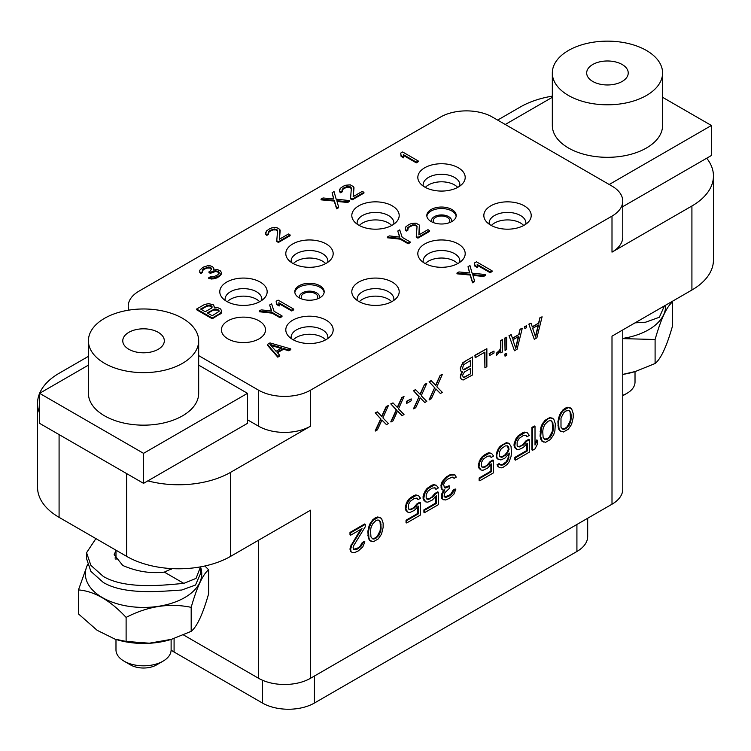 <?xml version="1.0" encoding="UTF-8"?>
<svg xmlns="http://www.w3.org/2000/svg" width="751" height="751" viewBox="0 0 751 751"><rect width="100%" height="100%" fill="white"/><g stroke="black" fill="none" stroke-linecap="round" stroke-linejoin="round"><path stroke-width="1.13" d="M552.473 418.213L549.788 417.575L544.916 420.382L541.668 425.132L540.861 427.516L541.509 427.892L540.692 436.5L542.316 441.316L545.564 442.311L550.436 439.495L553.694 434.745L554.905 430.689L555.318 423.752L553.694 418.945L550.436 417.95L548.005 418.87L543.536 423.367L541.509 427.892M541.668 425.132L542.316 425.507M198.677 355.608L258.551 390.173A36.752 21.216 0 0 0 310.529 390.173L310.529 426.183L230.613 472.323L230.613 556.36L310.529 510.211L310.529 678.275L611.999 504.212A36.752 21.216 180 0 0 622.767 489.211L622.767 329.942M310.529 390.173L611.999 216.119A36.752 21.216 0 0 0 622.767 201.118A36.752 21.216 0 0 0 611.999 186.107L492.449 117.09A36.752 21.216 0 0 0 440.471 117.09L139.001 291.144A36.752 21.216 0 0 0 128.233 306.145A36.752 21.216 0 0 0 128.881 310.125M706.7 158.217A73.514 42.441 0 0 1 713.45 175.978A73.514 42.441 0 0 1 691.915 205.99L611.999 252.129A36.752 21.216 180 0 0 622.767 237.128L622.767 201.118M611.999 504.212L611.999 336.157L691.915 290.017A73.514 42.441 180 0 0 713.45 260.015L713.45 175.978M570.338 407.896L567.662 407.258L565.221 408.187L562.79 410.065L559.533 414.815L557.909 421.499L558.322 427.976L559.533 430.623L563.438 431.994L568.31 429.178L571.558 424.428L573.182 417.744L573.182 413.435L571.558 408.628L568.31 407.633L563.438 410.44L561.401 413.05L559.373 417.575L558.566 421.874L558.969 428.352L560.19 430.999L561.401 431.731M540.861 427.516L540.044 436.124L541.668 440.94L543.536 442.048M535.012 426.38L534.355 426.005L531.924 427.413L531.924 449.915L532.572 450.29L535.012 448.882L537.444 444.123L537.444 440.293L535.012 445.052L535.012 426.38L532.572 427.779L532.572 450.29M537.444 440.293L536.796 439.917L535.012 443.409M526.648 444.113L526.648 450.572L514.867 457.368L514.867 459.762L515.515 460.138L529.324 452.168L529.324 439.72L528.676 439.344L525.831 440.978L522.583 444.77L520.143 446.178L517.711 446.469M525.578 435.261L526.892 436.81L529.324 435.402L527.296 432.745L525.259 432.482L518.763 436.237L515.515 441.466L514.707 446.244L516.735 449.38L518.763 449.642L523.231 447.54L527.296 443.278L527.296 450.947L515.515 457.744L515.515 460.138M527.296 432.745L524.611 432.107L522.583 432.801L518.115 435.862L516.087 438.471L514.059 443.954L514.059 445.869L514.867 447.793L516.735 449.38M509.018 443.297L506.343 442.658L500.25 446.178L498.223 448.779L496.186 454.261L497.002 458.589L500.898 459.959L504.963 458.091L509.422 453.116L507.798 460.757L505.367 463.602L502.926 465.01L500.495 464.982L499.678 464.015L497.65 465.188L499.274 467.601L501.302 467.864L503.339 467.169L506.991 464.578L509.018 461.978L511.046 456.495L511.459 452.9L511.046 446.432L509.018 443.297L506.991 443.034L502.926 444.902L498.871 449.154L496.833 454.637L496.833 457.03L497.65 458.964L498.871 459.696M508.727 454.073L507.967 458.476L505.93 462.043L502.278 464.634L500.25 464.691M499.678 464.015L499.03 463.639L497.002 464.813L499.274 467.601M490.91 464.747L490.91 471.196L479.129 478.002L479.129 480.396L479.786 480.771L493.585 472.801L493.585 460.344L492.938 459.969L490.093 461.612L486.845 465.404L484.414 466.812L481.973 467.103M489.84 455.895L491.154 457.443L493.585 456.035L491.558 453.379L489.53 453.116L483.034 456.861L479.786 462.09L478.969 466.869L480.997 470.013L483.034 470.276L487.502 468.173L491.558 463.911L491.558 471.572L479.786 478.378L479.786 480.771M491.558 453.379L488.882 452.74L486.845 453.435L482.377 456.486L480.349 459.096L478.321 464.578L478.321 466.493L479.129 468.417L480.997 470.013M455.012 474.961L451.52 474.313L446.648 476.641L442.179 481.616L440.959 485.193L441.363 488.788L442.827 490.131L444.855 489.915L442.423 494.196L442.423 498.983L445.672 499.988L449.323 498.354L453.792 494.336L455.819 489.333L453.792 490.506L451.764 494.074L449.736 495.726L446.075 497.359L444.855 497.096L444.048 496.129L444.855 492.787L449.736 488.066L449.736 486.15L445.672 488.009L444.451 487.756L443.644 484.395L444.855 481.776L447.699 479.176L452.168 477.082L454.195 478.303L456.232 477.129L455.012 474.961L450.544 475.139L447.296 477.016L444.048 480.33L441.607 485.568L442.02 489.164L442.827 490.131M443.879 490.018L441.776 493.82L441.363 496.927L441.776 498.608L444.048 499.969M455.819 489.333L455.172 488.957L453.144 490.131L451.116 493.698L449.079 495.35L444.611 496.815M449.736 486.15L449.079 485.775L444.301 487.483M452.956 477.092L454.195 478.303M435.683 496.636L435.683 503.086L423.902 509.882L423.902 512.276L424.559 512.651L438.359 504.681L438.359 492.234L437.711 491.858L434.867 493.501L431.618 497.293L429.187 498.692L426.746 498.983M434.613 487.774L435.927 489.333L438.359 487.925L436.331 485.268L434.303 484.996L427.807 488.751L424.559 493.98L423.742 498.758L425.77 501.893L427.807 502.156L432.266 500.063L436.331 495.801L436.331 503.461L424.559 510.258L424.559 512.651M436.331 485.268L433.656 484.62L431.618 485.315L427.15 488.375L425.122 490.985L423.095 496.467L423.095 498.382L423.902 500.307L425.77 501.893M417.809 506.953L417.809 513.402L406.038 520.199L406.038 522.593L406.685 522.968L420.494 514.998L420.494 502.55L419.847 502.175L417.002 503.818L413.754 507.601L411.313 509.009L408.882 509.3M416.749 498.091L418.054 499.64L420.494 498.242L418.467 495.576L416.43 495.313L409.933 499.068L406.685 504.297L405.878 509.075L407.906 512.21L409.933 512.473L414.402 510.37L418.467 506.118L418.467 513.778L406.685 520.574L406.685 522.968M418.467 495.576L415.782 494.937L413.754 495.632L409.286 498.692L407.258 501.302L405.221 506.784L405.221 508.699L406.038 510.624L407.906 512.21M380.288 517.617L377.612 516.979L375.171 517.908L372.74 519.795L369.492 524.536L367.868 531.229L368.272 537.697L369.492 540.345L373.388 541.715L378.26 538.899L381.508 534.158L383.132 527.474L383.132 523.156L381.508 518.35L378.26 517.355L373.388 520.171L371.36 522.771L369.323 527.296L368.516 531.595L368.919 538.073L370.14 540.72L371.36 541.452M365.268 524.376L364.62 524.001L349.994 532.44L349.994 534.834L350.651 535.21L362.02 528.648L351.862 545.048L350.651 549.103L351.055 551.741L352.679 552.717L354.303 552.736L358.368 550.868L362.827 546.85L364.864 541.846L362.827 543.02L360.799 546.587L357.147 549.178L353.899 549.619L353.083 547.695L353.899 545.31L365.268 526.77L365.268 524.376L350.651 532.816L350.651 535.21M360.649 529.436L350.407 546.578L350.407 551.365L352.679 552.717M364.864 541.846L364.207 541.48L362.179 542.644L360.151 546.212L358.124 547.864L353.655 549.328M538.58 323.127L532.346 327.023L531.041 323.183L528.835 324.15L534.299 339.311L536.89 337.809L542.091 316.8L539.885 317.776L538.58 323.127L532.262 326.779M526.498 325.803L524.611 326.591L524.874 328.656L526.498 327.718L526.498 325.803L524.874 326.741L524.874 328.656M518.763 334.57L512.529 338.466L511.224 334.617L509.018 335.594L514.482 350.755L517.073 349.253L522.274 328.243L520.067 329.22L518.763 334.57L512.445 338.213M506.681 337.246L504.794 338.034L505.057 350.445L506.681 349.506L506.681 337.246L505.057 338.185L505.057 350.445M500.57 351.036L500.833 352.886L502.457 351.947L502.457 339.687L500.833 340.625L500.833 348.286L499.856 350.379L496.608 353.402L496.608 355.317L500.833 350.586L500.833 352.886M502.457 339.687L500.57 340.475L500.57 348.135L499.603 350.229L496.355 353.252L496.608 355.317M435.824 388.943L440.405 393.515L442.358 392.388L436.838 386.765L442.358 374.383L440.152 375.359L435.636 385.188M440.152 375.359L435.862 385.413L431.055 380.607L429.103 381.733L434.622 387.741L429.103 399.739L431.309 398.762L435.862 388.858L440.405 393.515M420.231 397.946L424.813 402.517L426.765 401.391L421.245 395.768L426.765 383.385L424.559 384.362L420.044 394.191M424.559 384.362L420.269 394.416L415.463 389.609L413.51 390.736L419.03 396.744L413.51 408.741L415.716 407.765L420.269 397.861L424.813 402.517M506.681 353.336L504.794 354.125L505.057 356.19L506.681 355.251L506.681 353.336L505.057 354.275L505.057 356.19M494.008 351.074L489.201 353.552L489.464 355.617L494.008 352.989L494.008 351.074L489.464 353.702L489.464 355.617M486.864 348.689L474.914 355.289L475.167 357.739L484.911 352.116L484.911 367.821L486.864 366.695L486.864 348.689L475.167 355.439L475.167 357.739M484.658 352.266L484.911 367.821M462.118 371.942L460.616 374.655L460.288 377.518L461.593 379.452L463.151 380.006L472.567 374.946L472.567 356.941L464.775 361.438L461.846 364.667L460.551 368.093L460.879 370.975L462.503 371.952L460.551 376.138L460.879 378.635L461.846 379.602M472.567 356.941L462.888 362.611L460.288 367.943L460.616 370.825L461.846 371.942M411.173 398.903L406.366 401.381L406.62 403.447L411.173 400.818L411.173 398.903L406.62 401.532L406.62 403.447M392.98 402.893L390.764 403.869L396.293 409.877L390.764 421.874L392.98 420.898L397.523 410.994L402.076 415.65L404.019 414.524L398.499 408.901L404.019 396.519L402.076 397.645L397.523 407.549L392.98 402.893L391.027 404.019L396.547 410.027L391.027 422.024M397.486 411.069L402.076 415.65M404.019 396.519L401.813 397.495L397.298 407.314M377.387 411.895L375.171 412.872L380.701 418.88L375.171 430.877L377.387 429.901L381.93 419.997L386.483 424.653L388.427 423.526L382.907 417.903L388.427 405.521L386.483 406.648L381.93 416.552L377.387 411.895L375.434 413.022L380.954 419.03L375.434 431.027M381.893 420.072L386.483 424.653M388.427 405.521L386.221 406.498L381.705 416.317M310.529 678.275A36.752 21.216 180 0 1 258.551 678.275L183.451 634.914M59.085 434.594L59.085 517.345A73.514 42.441 180 0 1 37.55 487.333L37.55 403.306A73.514 42.441 0 0 0 39.587 413.228M59.085 517.345L126.656 556.36A73.514 42.441 180 0 0 230.613 556.36M497.65 120.085L520.387 106.961A73.514 42.441 0 0 1 552.323 96.137M39.615 393.308A73.514 42.441 0 0 1 59.085 373.294L88.411 356.359M424.766 187.074A23.685 13.668 0 0 0 463.132 182.991A23.685 13.668 0 0 0 458.26 167.736A23.685 13.668 0 0 0 428.079 166.149A23.685 13.668 0 0 0 419.893 182.991A23.685 13.668 0 0 0 424.766 187.074M358.753 225.187A23.685 13.668 0 0 0 397.119 221.104A23.685 13.668 0 0 0 392.247 205.849A23.685 13.668 0 0 0 362.066 204.253A23.685 13.668 0 0 0 353.881 221.104A23.685 13.668 0 0 0 358.753 225.187M292.74 263.301A23.685 13.668 0 0 0 331.107 259.217A23.685 13.668 0 0 0 326.234 243.962A23.685 13.668 0 0 0 296.054 242.366A23.685 13.668 0 0 0 287.868 259.217A23.685 13.668 0 0 0 292.74 263.301M226.727 301.414A23.685 13.668 0 0 0 265.094 297.33A23.685 13.668 0 0 0 260.221 282.076A23.685 13.668 0 0 0 230.041 280.48A23.685 13.668 0 0 0 221.855 297.33A23.685 13.668 0 0 0 226.727 301.414M490.778 225.187A23.685 13.668 0 0 0 529.145 221.104A23.685 13.668 0 0 0 524.273 205.849A23.685 13.668 0 0 0 494.092 204.253A23.685 13.668 0 0 0 485.906 221.104A23.685 13.668 0 0 0 490.778 225.187M424.766 263.301A23.685 13.668 0 0 0 463.132 259.217A23.685 13.668 0 0 0 458.26 243.962A23.685 13.668 0 0 0 428.079 242.366A23.685 13.668 0 0 0 419.893 259.217A23.685 13.668 0 0 0 424.766 263.301M358.753 301.414A23.685 13.668 0 0 0 397.119 297.33A23.685 13.668 0 0 0 392.247 282.076A23.685 13.668 0 0 0 362.066 280.48A23.685 13.668 0 0 0 353.881 297.33A23.685 13.668 0 0 0 358.753 301.414M292.74 339.527A23.685 13.668 0 0 0 331.107 335.434A23.685 13.668 0 0 0 326.234 320.189A23.685 13.668 0 0 0 296.054 318.593A23.685 13.668 0 0 0 287.868 335.434A23.685 13.668 0 0 0 292.74 339.527M227.882 338.861A22.051 12.729 0 0 0 251.82 341.639A22.051 12.729 0 0 0 265.525 329.971A22.051 12.729 0 0 0 259.067 320.855A22.051 12.729 0 0 0 234.941 318.114A22.051 12.729 0 0 0 221.423 329.971A22.051 12.729 0 0 0 227.882 338.861M431.121 221.517A14.701 8.486 0 0 0 447.136 223.357A14.701 8.486 0 0 0 456.214 215.518A14.701 8.486 0 0 0 451.905 209.52A14.701 8.486 0 0 0 435.89 207.68A14.701 8.486 0 0 0 426.812 215.518A14.701 8.486 0 0 0 431.121 221.517M319.879 285.746A14.701 8.486 180 0 1 324.188 291.745A14.701 8.486 180 0 1 315.11 299.583A14.701 8.486 180 0 1 299.095 297.743A14.701 8.486 180 0 1 294.786 291.745A14.701 8.486 180 0 1 303.864 283.906A14.701 8.486 180 0 1 319.879 285.746M267.384 344.409L267.384 345.16L277.776 357.166L279.729 356.04L279.729 355.289L277.044 352.238L283.549 348.492L288.825 350.041L290.778 348.915L269.985 342.907L267.384 344.409L277.776 356.415L279.729 355.289M277.485 352.735L283.549 349.243L288.825 350.792L290.778 349.666L290.778 348.915M196.659 309.018L196.659 309.769L212.251 318.771L221.348 313.139L221.648 311.064L220.625 308.971L217.649 307.628L214.364 307.61L213.659 304.953L208.712 303.592L204.46 304.521L196.659 309.018L212.251 318.02L220.052 313.524L221.648 311.064M213.735 269.919L213.509 267.694L212.505 266.736L210.196 265.779L207.567 265.76L202.995 267.253L199.766 270.257L199.794 271.778L200.799 272.735L202.423 271.796L202.385 269.9L203.681 268.774L208.571 267.093L210.224 267.29L211.557 268.82L210.289 271.083L208.985 271.834L210.318 272.604L215.537 270.735L218.841 271.89L219.189 273.223L217.583 274.922L213.678 276.79L210.393 276.772L208.769 277.71L213.368 278.114L219.564 275.692L221.479 272.669L220.465 270.951L217.48 269.609L213.547 269.966L213.857 268.642M199.766 270.257L199.794 272.529L200.799 273.486L202.423 272.547L202.423 271.796M202.207 271.205L203.681 269.515L206.938 268.023L210.224 268.041L211.557 269.59M208.985 271.834L208.985 272.585L210.318 273.355L215.537 271.486L217.508 271.881L219.179 273.214L219.179 272.463M208.769 277.71L208.769 278.461L211.735 279.043L216.964 277.936L220.531 275.495L221.479 272.669M276.772 240.742L276.772 241.493L278.433 242.451L290.121 235.701L290.121 234.95L288.468 233.993L279.372 239.24L279.851 229.393L276.528 227.478L271.937 227.825L269.656 228.764L266.417 231.017L265.807 233.664L266.812 234.622L268.436 233.683L268.398 231.787L272.951 229.158L276.894 229.562L277.57 230.707L276.772 240.742L278.433 241.7L290.121 234.95M279.447 239.203L280.189 230.341M265.779 232.153L265.807 234.415L266.812 235.373L268.436 234.434L268.436 233.683M268.22 233.092L269.693 231.411L272.951 229.909L276.237 229.928L277.523 231.364M337.058 201.475L347.694 202.47L349.637 201.343L349.637 200.592L336.157 199.184L334.045 191.589L332.102 192.716L333.857 198.977L323.005 197.964L321.053 199.09L334.204 200.31L336.645 208.093L338.598 206.966L336.842 200.705L347.694 201.719L349.637 200.592M332.102 192.716L333.641 198.959M321.053 199.09L321.053 199.841L334.204 201.052L336.645 208.844L338.598 207.717L338.598 206.966M350.576 198.133L350.576 198.884L352.238 199.841L363.935 193.091L363.935 192.34L362.273 191.383L353.177 196.631L353.655 186.774L350.341 184.859L345.751 185.215L343.47 186.145L340.222 188.398L339.621 191.054L340.616 192.003L342.24 191.064L342.212 189.177L346.755 186.548L350.708 186.952L351.384 188.088L350.576 198.133L352.238 199.09L363.935 192.34M353.252 196.593L354.003 187.731M339.593 189.534L339.621 191.805L340.616 192.754L342.24 191.815L342.24 191.064M342.024 190.472L343.507 188.792L346.755 187.299L350.041 187.318L351.327 188.754M400.705 153.101L401.081 156.321L403.738 157.851L403.362 154.631L416.307 162.103L418.251 160.977L402.658 151.974L400.705 153.101L401.081 155.57L403.738 157.1M403.484 155.457L416.307 162.854L418.251 161.728L418.251 160.977M397.786 231.008L399.87 237.091L389.337 235.889L387.394 237.016L387.394 237.767L400.217 239.165L408.178 243.765L410.13 242.639L410.13 241.888L402.17 237.297L399.739 229.89L397.786 231.008L399.598 237.063M416.27 236.434L416.27 237.185L417.931 238.142L429.619 231.383L429.619 230.641L427.967 229.675L418.87 234.932L419.349 225.075L416.026 223.16L411.435 223.516L409.154 224.446L405.915 226.699L405.305 229.355L406.31 230.304L407.934 229.365L407.896 227.469L412.449 224.849L416.392 225.253L417.068 226.389L416.27 236.434L417.931 237.391L429.619 230.641M418.945 234.885L419.687 226.032M405.277 227.835L405.305 230.106L406.31 231.055L407.934 230.116L407.934 229.365M407.718 228.773L409.192 227.093L412.449 225.6L415.725 225.619L417.021 227.055M472.98 275.448L483.616 276.443L485.568 275.317L485.568 274.566L472.079 273.157L469.976 265.563L468.023 266.689L469.779 272.951L458.927 271.937L456.974 273.064L470.126 274.284L472.567 282.066L474.519 280.94L472.764 274.678L483.616 275.692L485.568 274.566M468.023 266.689L469.563 272.932M456.974 273.064L456.974 273.815L470.126 275.026L472.567 282.817L474.519 281.691L474.519 280.94M474.519 262.934L474.895 266.154L477.542 267.685L477.176 264.465L490.112 271.937L492.065 270.811L476.472 261.808L474.519 262.934L474.895 265.403L477.542 266.934M477.298 265.291L490.112 272.688L492.065 271.562L492.065 270.811M269.656 304.981L271.74 311.064L261.217 309.863L259.264 310.989L259.264 311.74L272.087 313.139L280.057 317.739L282 316.612L282 315.861L274.04 311.271L271.609 303.864L269.656 304.981L271.468 311.036M276.152 301.235L276.528 304.455L279.184 305.986L278.809 302.766L291.754 310.238L293.697 309.112L278.105 300.109L276.152 301.235L276.528 303.704L279.184 305.235M278.931 303.592L291.754 310.989L293.697 309.863L293.697 309.112M310.529 426.183A36.752 21.216 180 0 1 258.551 426.183L247.501 419.809M39.587 393.383A73.514 42.441 0 0 0 37.55 403.306M147.863 480.865A73.514 42.441 0 0 0 230.613 472.323M459.772 186.117A18.381 10.608 0 0 0 459.894 184.906A18.381 10.608 0 0 0 454.505 177.405A18.381 10.608 180 0 0 434.482 175.105A18.381 10.608 180 0 0 423.132 184.906A18.381 10.608 180 0 0 423.254 186.117M425.329 187.384A18.381 10.608 180 0 1 454.505 184.906A18.381 10.608 0 0 1 457.697 187.384M587.686 518.256L587.686 536.477A36.752 21.216 180 0 1 576.918 551.478L314.425 703.03A36.752 21.216 180 0 1 262.446 703.03L174.082 652.018A36.752 21.216 180 0 1 171.106 650.075M359.316 225.497A18.381 10.608 180 0 1 388.492 223.019A18.381 10.608 0 0 1 391.684 225.497M357.241 224.23A18.381 10.608 180 0 1 357.119 223.019A18.381 10.608 180 0 1 368.469 213.218A18.381 10.608 180 0 1 388.492 215.518A18.381 10.608 0 0 1 393.881 223.019A18.381 10.608 0 0 1 393.759 224.23M293.303 263.61A18.381 10.608 180 0 1 322.479 261.132A18.381 10.608 0 0 1 325.671 263.61M291.228 262.343A18.381 10.608 180 0 1 291.106 261.132A18.381 10.608 180 0 1 302.456 251.332A18.381 10.608 180 0 1 322.479 253.631A18.381 10.608 0 0 1 327.868 261.132A18.381 10.608 0 0 1 327.746 262.343M227.29 301.724A18.381 10.608 180 0 1 256.466 299.245A18.381 10.608 0 0 1 259.658 301.724M225.216 300.456A18.381 10.608 180 0 1 225.093 299.245A18.381 10.608 180 0 1 236.443 289.445A18.381 10.608 180 0 1 256.466 291.745A18.381 10.608 0 0 1 261.855 299.245A18.381 10.608 0 0 1 261.733 300.456M293.303 339.837A18.381 10.608 180 0 1 322.479 337.359A18.381 10.608 0 0 1 325.671 339.837M291.228 338.56A18.381 10.608 180 0 1 291.106 337.359A18.381 10.608 180 0 1 302.456 327.558A18.381 10.608 180 0 1 322.479 329.858A18.381 10.608 0 0 1 327.868 337.359A18.381 10.608 0 0 1 327.746 338.56M359.316 301.724A18.381 10.608 180 0 1 388.492 299.245A18.381 10.608 0 0 1 391.684 301.724M357.241 300.456A18.381 10.608 180 0 1 357.119 299.245A18.381 10.608 180 0 1 368.469 289.445A18.381 10.608 180 0 1 388.492 291.745A18.381 10.608 0 0 1 393.881 299.245A18.381 10.608 0 0 1 393.759 300.456M425.329 263.61A18.381 10.608 180 0 1 454.505 261.132A18.381 10.608 0 0 1 457.697 263.61M423.254 262.343A18.381 10.608 180 0 1 423.132 261.132A18.381 10.608 180 0 1 434.482 251.332A18.381 10.608 180 0 1 454.505 253.631A18.381 10.608 0 0 1 459.894 261.132A18.381 10.608 0 0 1 459.772 262.343M491.342 225.497A18.381 10.608 180 0 1 520.518 223.019A18.381 10.608 0 0 1 523.71 225.497M489.267 224.23A18.381 10.608 180 0 1 489.145 223.019A18.381 10.608 180 0 1 500.495 213.218A18.381 10.608 180 0 1 520.518 215.518A18.381 10.608 0 0 1 525.907 223.019A18.381 10.608 0 0 1 525.784 224.23M448.967 222.831A8.27 4.778 0 0 0 449.783 220.775A8.27 4.778 0 0 0 447.361 217.396A8.27 4.778 180 0 0 438.349 216.363A8.27 4.778 180 0 0 433.243 220.775A8.27 4.778 180 0 0 434.059 222.831M451.473 221.761A10.11 5.839 0 0 0 448.657 216.645A10.11 5.839 180 0 0 436.866 215.593A10.11 5.839 180 0 0 431.553 221.761M456.157 216.269A14.701 8.486 0 0 0 451.905 211.022A14.701 8.486 180 0 0 436.491 209.041A14.701 8.486 180 0 0 426.868 216.269M302.033 299.058A8.27 4.778 0 0 1 301.217 296.992A8.27 4.778 0 0 1 306.324 292.58A8.27 4.778 0 0 1 315.336 293.622A8.27 4.778 180 0 1 317.757 296.992A8.27 4.778 180 0 1 316.941 299.058M299.527 297.987A10.11 5.839 0 0 1 304.84 291.81A10.11 5.839 0 0 1 316.631 292.871A10.11 5.839 180 0 1 319.447 297.987M294.843 292.496A14.701 8.486 0 0 1 304.465 285.267A14.701 8.486 0 0 1 319.879 287.239A14.701 8.486 180 0 1 324.132 292.496M288.825 350.792L288.825 350.041M283.549 349.243L283.549 348.492M277.776 357.166L277.776 356.415M270.013 344.427L281.897 347.91L276.049 351.29L270.013 344.427M270.904 345.441L281.034 348.408M214.683 307.553L214.683 307.046M221.348 313.139L221.348 312.388M220.052 314.265L220.052 313.524M212.251 318.771L212.251 318.02M200.601 309.046L208.083 305.103L210.712 305.507L212.045 306.652L211.416 308.163L205.248 311.721L200.601 309.046M217.349 309.337L219.029 311.43L212.214 315.749L207.238 312.876L214.711 308.943L217.349 309.337L218.344 310.661L218.344 309.91M201.249 309.421L206.769 306.23L206.769 305.479M206.769 306.23L209.398 305.864L212.045 307.422M208.083 305.854L208.083 305.103M209.398 305.864L209.398 305.113M210.712 306.248L210.712 305.507M211.378 306.633L211.378 305.882M212.045 307.394L212.045 306.652M218.344 310.661L219.02 311.44L219.01 310.67M207.886 313.251L213.406 310.06L217.349 310.088M213.406 310.06L213.406 309.309M214.711 309.684L214.711 308.943M216.025 309.694L216.025 308.943M221.169 274.368L221.169 273.617M220.531 275.495L220.531 274.744M219.564 276.443L219.564 275.692M216.964 277.936L216.964 277.185M215.33 278.499L215.33 277.748M213.368 278.865L213.368 278.114M211.735 279.043L211.735 278.292M210.092 278.846L210.092 278.095M218.841 272.641L218.841 271.89M217.508 271.881L217.508 271.13M215.537 271.486L215.537 270.735M213.894 271.665L213.894 270.914M211.613 272.604L211.613 271.853M210.318 273.355L210.318 272.604M211.557 269.571L211.557 268.82M210.881 268.426L210.881 267.675M210.224 268.041L210.224 267.29M208.571 267.844L208.571 267.093M206.938 268.023L206.938 267.272M204.976 268.774L204.976 268.023M203.681 269.515L203.681 268.774M202.385 270.651L202.385 269.9M200.799 273.486L200.799 272.735M199.794 272.529L199.794 271.778M278.433 242.451L278.433 241.7M276.894 230.313L276.894 229.562M276.237 229.928L276.237 229.177M274.584 229.731L274.584 228.98M272.951 229.909L272.951 229.158M270.989 230.66L270.989 229.909M269.693 231.411L269.693 230.66M268.398 232.538L268.398 231.787M266.812 235.373L266.812 234.622M265.807 234.415L265.807 233.664M347.694 202.47L347.694 201.719M336.645 208.844L336.645 208.093M334.204 201.052L334.204 200.31M352.238 199.841L352.238 199.09M350.708 187.703L350.708 186.952M350.041 187.318L350.041 186.567M348.398 187.121L348.398 186.37M346.755 187.299L346.755 186.548M344.803 188.041L344.803 187.29M343.507 188.792L343.507 188.041M342.212 189.919L342.212 189.177M340.616 192.754L340.616 192.003M339.621 191.805L339.621 191.054M416.307 162.854L416.307 162.103M401.081 156.321L401.081 155.57M408.178 243.765L408.178 243.014L410.13 241.888M400.217 239.165L400.217 238.414L408.178 243.014M387.394 237.016L400.217 238.414M417.931 238.142L417.931 237.391M416.392 226.004L416.392 225.253M415.725 225.619L415.725 224.868M414.083 225.413L414.083 224.671M412.449 225.6L412.449 224.849M410.487 226.342L410.487 225.591M409.192 227.093L409.192 226.342M407.896 228.22L407.896 227.469M406.31 231.055L406.31 230.304M405.305 230.106L405.305 229.355M483.616 276.443L483.616 275.692M472.567 282.817L472.567 282.066M470.126 275.026L470.126 274.284M490.112 272.688L490.112 271.937M474.895 266.154L474.895 265.403M280.057 317.739L280.057 316.988L282 315.861M272.087 313.139L272.087 312.388L280.057 316.988M259.264 310.989L272.087 312.388M291.754 310.989L291.754 310.238M276.528 304.455L276.528 303.704M559.533 430.623L560.19 430.999M558.725 429.178L559.373 429.553M558.322 427.976L558.969 428.352M557.909 425.808L558.566 426.183M557.909 421.499L558.566 421.874M558.322 418.87L558.969 419.246M558.725 417.199L559.373 417.575M559.533 414.815L560.19 415.19M560.753 412.675L561.401 413.05M562.79 410.065L563.438 410.44M565.221 408.187L565.869 408.563M567.662 407.258L568.31 407.633M571.154 418.438L570.741 421.546L569.117 425.357L565.869 428.671L563.841 429.365L562.621 429.112L560.997 427.178L560.997 418.072L563.841 412.599L565.869 410.957L569.117 410.515L570.741 412.449L571.154 415.087L571.154 418.438L570.497 418.063L570.093 421.17L570.741 421.546M570.093 421.17L567.249 426.643L565.221 428.295L562.377 428.821M568.714 410.431L570.093 412.074L570.497 418.063M568.469 424.982L569.117 425.357M567.249 426.643L567.906 427.019M565.221 428.295L565.869 428.671M563.194 428.99L563.841 429.365M570.093 412.074L570.741 412.449M570.497 414.712L571.154 415.087M541.668 440.94L542.316 441.316M540.861 439.495L541.509 439.861M540.448 438.284L541.105 438.659M540.044 436.124L540.692 436.5M540.044 431.816L540.692 432.191M540.448 429.187L541.105 429.563M553.28 428.755L552.877 431.863L551.253 435.674L548.005 438.988L545.977 439.682L544.757 439.429L543.133 437.495L542.729 431.496L543.133 428.389L544.757 424.578L548.005 421.264L550.032 420.579L551.253 420.832L552.877 422.766L553.28 428.755L552.633 428.38L552.229 431.487L552.877 431.863M542.889 422.991L543.536 423.367M544.916 420.382L545.564 420.757M547.357 418.495L548.005 418.87M549.788 417.575L550.436 417.95M552.229 431.487L549.385 436.96L547.357 438.612L544.513 439.138M550.849 420.748L552.229 422.391L552.633 428.38M550.605 435.298L551.253 435.674M549.385 436.96L550.032 437.335M547.357 438.612L548.005 438.988M545.32 439.307L545.977 439.682M552.229 422.391L552.877 422.766M552.633 425.028L553.28 425.404M531.924 427.413L532.572 427.779M525.831 440.978L526.479 441.353L524.855 443.728L519.176 447.014L517.139 445.794L517.139 441.964L519.176 438.396L523.231 435.571L526.075 435.364L526.892 436.81M524.207 443.353L524.855 443.728M529.324 439.72L526.479 441.353M514.867 457.368L515.515 457.744M526.648 450.572L527.296 450.947M514.867 447.793L515.515 448.169M514.059 445.869L514.707 446.244M514.059 443.954L514.707 444.329M514.867 441.09L515.515 441.466M516.087 438.471L516.735 438.847M518.115 435.862L518.763 436.237M520.143 434.209L520.8 434.585M522.583 432.801L523.231 433.177M524.611 432.107L525.259 432.482M518.519 446.638L519.176 447.014M520.143 446.178L520.8 446.554M522.583 444.77L523.231 445.146M497.002 458.589L497.65 458.964M496.186 456.664L496.833 457.03M496.186 454.261L496.833 454.637M497.002 451.398L497.65 451.773M498.223 448.779L498.871 449.154M500.25 446.178L500.898 446.554M502.278 444.526L502.926 444.902M504.306 443.353L504.963 443.728M506.343 442.658L506.991 443.034M497.406 466.014L498.054 466.39M497.002 464.813L497.65 465.188M501.058 464.86L501.715 465.235M502.278 464.634L502.926 465.01M504.719 463.226L505.367 463.602M505.93 462.043L506.587 462.419M507.15 460.382L507.798 460.757M507.967 458.476L508.615 458.852M508.371 456.805L509.018 457.181M508.934 453.792L509.422 454.073M499.274 456.589L499.274 452.28L501.302 448.713L505.367 445.887L507.798 445.916L509.018 449.52L506.587 454.28L502.522 457.106L499.274 456.589M507.394 445.831L508.371 449.145L507.15 452.243L504.719 455.087L501.875 456.73L499.481 456.711M507.967 446.507L508.615 446.883M508.371 447.709L509.018 448.084M508.371 449.145L509.018 449.52M507.967 450.816L508.615 451.191M507.15 452.243L507.798 452.618M505.93 453.904L506.587 454.28M504.719 455.087L505.367 455.463M501.875 456.73L502.522 457.106M500.654 456.955L501.302 457.331M490.093 461.612L490.75 461.987L489.126 464.362L483.437 467.648L481.41 466.427L481.41 462.588L483.437 459.021L487.502 456.204L490.337 455.998L491.154 457.443M488.469 463.987L489.126 464.362M493.585 460.344L490.75 461.987M479.129 478.002L479.786 478.378M490.91 471.196L491.558 471.572M479.129 468.417L479.786 468.793M478.321 466.493L478.969 466.869M478.321 464.578L478.969 464.953M479.129 461.715L479.786 462.09M480.349 459.096L480.997 459.471M482.377 456.486L483.034 456.861M484.414 454.843L485.062 455.219M486.845 453.435L487.502 453.811M488.882 452.74L489.53 453.116M482.79 467.272L483.437 467.648M484.414 466.812L485.062 467.188M486.845 465.404L487.502 465.78M442.179 481.616L442.827 481.992M441.363 483.522L442.02 483.897M443.4 479.955L444.048 480.33M445.024 478.058L445.672 478.434M446.648 476.641L447.296 477.016M449.896 474.763L450.544 475.139M451.52 474.313L452.168 474.679M453.144 474.332L453.792 474.707M453.144 477.204L453.792 477.58M445.024 487.634L445.672 488.009M447.455 486.714L448.103 487.08M445.427 496.984L446.075 497.359M447.455 496.289L448.103 496.664M449.079 495.35L449.736 495.726M451.116 493.698L451.764 494.074M452.327 492.036L452.984 492.412M453.144 490.131L453.792 490.506M441.776 498.608L442.423 498.983M441.363 496.927L442.02 497.303M441.363 495.97L442.02 496.345M441.776 493.82L442.423 494.196M442.583 491.914L443.231 492.29M441.363 488.788L442.02 489.164M440.959 487.108L441.607 487.483M440.959 485.193L441.607 485.568M434.867 493.501L435.524 493.876L433.89 496.251L428.211 499.528L426.183 498.307L426.183 494.477L428.211 490.91L432.266 488.084L435.111 487.878L435.927 489.333M433.243 495.876L433.89 496.251M438.359 492.234L435.524 493.876M423.902 509.882L424.559 510.258M435.683 503.086L436.331 503.461M423.902 500.307L424.559 500.682M423.095 498.382L423.742 498.758M423.095 496.467L423.742 496.843M423.902 493.604L424.559 493.98M425.122 490.985L425.77 491.361M427.15 488.375L427.807 488.751M429.187 486.723L429.835 487.099M431.618 485.315L432.266 485.69M433.656 484.62L434.303 484.996M427.563 499.152L428.211 499.528M429.187 498.692L429.835 499.068M431.618 497.293L432.266 497.669M417.002 503.818L417.65 504.193L416.026 506.568L410.346 509.845L408.309 508.624L408.309 504.794L410.346 501.227L414.402 498.401L417.246 498.195L418.054 499.64M415.378 506.193L416.026 506.568M420.494 502.55L417.65 504.193M406.038 520.199L406.685 520.574M417.809 513.402L418.467 513.778M406.038 510.624L406.685 510.999M405.221 508.699L405.878 509.075M405.221 506.784L405.878 507.16M406.038 503.921L406.685 504.297M407.258 501.302L407.906 501.677M409.286 498.692L409.933 499.068M411.313 497.04L411.97 497.415M413.754 495.632L414.402 496.007M415.782 494.937L416.43 495.313M409.689 509.469L410.346 509.845M411.313 509.009L411.97 509.385M413.754 507.601L414.402 507.976M369.492 540.345L370.14 540.72M368.675 538.899L369.323 539.274M368.272 537.697L368.919 538.073M367.868 535.538L368.516 535.914M367.868 531.229L368.516 531.595M368.272 528.591L368.919 528.967M368.675 526.92L369.323 527.296M369.492 524.536L370.14 524.911M370.712 522.405L371.36 522.771M372.74 519.795L373.388 520.171M375.171 517.908L375.829 518.284M377.612 516.979L378.26 517.355M381.104 528.16L380.701 531.267L379.077 535.078L375.829 538.392L373.791 539.087L372.58 538.833L370.956 536.899L370.543 530.91L370.956 527.803L372.58 523.991L375.829 520.678L377.856 519.983L379.077 520.236L380.701 522.17L381.104 528.16L380.457 527.784L380.044 530.891L380.701 531.267M380.044 530.891L377.209 536.364L375.171 538.016L372.336 538.542M378.664 520.152L380.044 521.795L380.457 527.784M378.42 534.703L379.077 535.078M377.209 536.364L377.856 536.74M375.171 538.016L375.829 538.392M373.144 538.711L373.791 539.087M380.044 521.795L380.701 522.17M380.457 524.433L381.104 524.808M354.463 549.497L355.11 549.873M356.5 548.803L357.147 549.178M358.124 547.864L358.771 548.239M360.151 546.212L360.799 546.587M361.372 544.55L362.02 544.926M362.179 542.644L362.827 543.02M350.407 551.365L351.055 551.741M349.994 549.685L350.651 550.061M349.994 548.728L350.651 549.103M350.407 546.578L351.055 546.953M351.215 544.672L351.862 545.048M349.994 532.44L350.651 532.816M528.835 324.15L534.299 339.311M531.041 323.183L529.098 324.301M539.885 317.776L538.842 323.277M542.091 316.8L540.138 317.926M535.594 337.03L532.675 328.375L538.514 324.995L535.594 337.03M538.176 325.192L535.425 336.514M520.067 329.22L519.025 334.721M522.274 328.243L520.321 329.37M509.018 335.594L514.482 350.755M511.224 334.617L509.281 335.744M515.777 348.464L512.858 339.809L518.697 336.439L515.777 348.464M518.359 336.636L515.608 347.957M434.622 387.741L429.365 399.889M429.103 381.733L434.885 387.891M431.309 380.757L429.365 381.884M442.358 374.383L440.405 375.509M419.03 396.744L413.773 408.891M413.51 390.736L419.293 396.894M415.716 389.76L413.773 390.886M426.765 383.385L424.813 384.512M470.624 373.773L463.47 377.518L462.503 375.397L464.447 371.97L470.624 368.412L470.624 373.773L464.447 377.34M462.503 368.497L463.47 364.873L470.624 360.367L470.624 366.113L464.447 369.67L463.47 369.858L462.503 368.497M464.193 377.19L463.226 377.368M470.361 368.563L470.361 373.623M470.361 360.518L470.361 365.962L463.226 369.699M88.411 365.136L39.587 393.327L39.587 423.339L143.544 483.353L247.501 423.339L247.501 393.327L198.677 365.136M143.544 483.353L143.544 453.341L247.501 393.327M39.587 393.327L143.544 453.341M88.411 340.813L88.411 393.327A55.133 31.833 0 0 0 122.451 422.738A55.133 31.833 0 0 0 182.531 415.838A55.133 31.833 0 0 0 198.677 393.327L198.677 340.813A55.133 31.833 0 0 0 164.647 311.402A55.133 31.833 0 0 0 104.558 318.302A55.133 31.833 0 0 0 88.411 340.813A55.133 31.833 0 0 0 122.451 370.215A55.133 31.833 0 0 0 182.531 363.315A55.133 31.833 0 0 0 198.677 340.813M158.236 332.327A20.775 11.988 0 0 0 135.593 329.727A20.775 11.988 0 0 0 122.77 340.813A20.775 11.988 0 0 0 128.862 349.29A20.775 11.988 0 0 0 151.495 351.89A20.775 11.988 0 0 0 164.319 340.813A20.775 11.988 0 0 0 158.236 332.327M200.508 566.977A58.184 33.588 180 0 1 184.69 597.589A58.184 33.588 180 0 1 114.105 602.809A58.184 33.588 180 0 1 87.557 564.696M204.882 565.991L208.628 569.774C202.808 574.421 196.997 586.944 191.186 607.343C169.491 602.828 147.797 606.179 126.112 617.406C110.228 600.368 94.344 591.197 78.47 589.91L87.51 564.545M208.628 569.774L208.628 593.778C202.808 614.177 196.997 626.7 191.186 631.347L171.538 639.298L149.374 643.203L126.112 641.42L114.987 639.129L97.104 630.277L78.47 613.914L78.47 589.91M126.112 641.42L126.112 617.406M191.186 631.347L191.186 607.343M171.538 639.298L170.759 639.542A58.184 33.588 180 0 1 116.33 639.542L114.987 639.129M171.115 639.43L171.115 649.915A27.562 15.912 180 0 1 163.042 661.162A27.562 15.912 180 0 1 124.056 661.162L124.056 661.162A27.562 15.912 180 0 1 115.983 649.915L115.983 639.43M130.552 664.917L124.056 661.162L130.552 664.917A18.381 10.608 180 0 0 156.537 664.917L163.042 661.162M172.007 568.61L164.338 572.112C150.529 573.726 136.673 571.511 122.751 565.465L114.143 554.698L115.983 550.577M95.912 538.608L86.572 552.68L90.88 565.362L103.263 576.392C125.717 589.807 164.779 585.076 183.826 583.367L196.058 578.392L200.498 566.864M200.517 567.54L200.517 573.539L195.513 585.038L181.733 590.033C162.695 591.131 125.013 595.468 103.263 582.429L90.88 571.37L86.572 558.688L86.572 552.68M115.983 556.857L114.969 558.012M622.767 206.675L711.413 155.504L711.413 125.492L662.589 97.301M609.211 184.493L711.413 125.492M552.323 97.301L505.254 124.478M552.323 72.969L552.323 125.492A55.133 31.833 0 0 0 586.353 154.894A55.133 31.833 0 0 0 646.442 147.994A55.133 31.833 0 0 0 662.589 125.492L662.589 72.969A55.133 31.833 0 0 0 628.549 43.567A55.133 31.833 0 0 0 568.469 50.467A55.133 31.833 0 0 0 552.323 72.969A55.133 31.833 0 0 0 586.353 102.38A55.133 31.833 0 0 0 646.442 95.48A55.133 31.833 0 0 0 662.589 72.969M622.138 64.492A20.775 11.988 0 0 0 599.505 61.892A20.775 11.988 0 0 0 586.681 72.969A20.775 11.988 0 0 0 592.764 81.455A20.775 11.988 0 0 0 615.407 84.056A20.775 11.988 0 0 0 628.23 72.969A20.775 11.988 0 0 0 622.138 64.492M665.621 305.206A58.184 33.588 180 0 1 648.601 329.755A58.184 33.588 180 0 1 622.767 338.41M672.089 301.47L672.53 301.94C666.719 306.586 660.908 319.109 655.097 339.508L622.767 338.617M672.53 301.94L672.53 325.943C666.719 346.342 660.908 358.865 655.097 363.512L655.097 339.508M655.097 363.512L635.449 371.463L622.767 374.411A58.184 33.588 180 0 0 634.67 371.707L635.449 371.463M635.017 371.595L635.017 382.081A27.562 15.912 180 0 1 626.944 393.327A27.562 15.912 180 0 1 622.767 395.308M647.737 315.533L662.729 306.877M664.419 305.892L659.35 317.26L645.644 322.198L635.055 322.855M611.999 216.119L611.999 252.129M691.915 205.99L691.915 290.017M258.551 540.222L258.551 678.275M258.551 390.173L258.551 426.183M126.656 473.599L126.656 556.36M576.918 551.478L576.918 524.47M174.082 652.018L174.082 638.491M262.446 703.03L262.446 680.228M314.425 703.03L314.425 676.022M164.338 572.112L183.826 583.367M128.233 306.145L128.233 310.229M171.115 569.633L171.115 568.563M115.983 559.692L115.983 550.192M622.767 395.739L626.944 393.327"/></g></svg>
